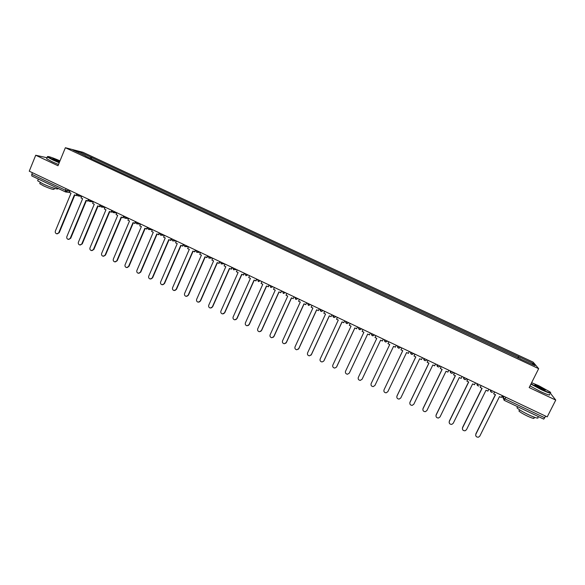 <?xml version="1.0" encoding="UTF-8"?>
<svg xmlns="http://www.w3.org/2000/svg" width="585" height="585" viewBox="0 0 585 585"><rect width="100%" height="100%" fill="white"/><g stroke="black" fill="none" stroke-linecap="round" stroke-linejoin="round"><path stroke-width="0.88" d="M538.661 368.667L533.14 362.144L82.924 152.275L65.374 147.727L538.661 368.667L529.169 387.562L555.75 400.082L547.216 416.886L29.25 171.193L35.714 155.244L57.995 165.738L65.374 147.727M65.213 191.8L31.824 175.953L31.773 174.271L65.301 190.191L69.871 191.332M32.416 172.692L31.773 174.271M47.049 157.745L35.714 155.244M555.75 400.082L550.346 393.2M545.651 416.14L543.757 419.123L504.16 400.301M518.339 358.02L518.778 356.711L533.184 363.431L535.012 365.61L520.24 358.905M85.388 155.99L520.343 358.766M85.388 155.815L72.876 149.979L78.748 151.493L91.07 157.241L90.156 158.213M518.778 356.711L91.07 157.241M517.886 357.808L518.566 356.433M91.304 158.754L91.845 157.438M533.184 363.431L531.772 364.097M78.829 152.758L78.748 151.493M475.685 435.437L475.868 434.224C475.459 436.264 476.336 437.251 478.493 437.192L479.802 436.125L499.488 396.608L501.345 397.493L502.303 395.577M494.61 391.928L493.66 393.844L495.517 394.721L475.868 434.224M493.66 393.844L494.457 391.855M495.356 394.648L475.81 433.96M462.369 428.893L462.567 427.803C462.15 429.785 462.991 430.779 465.097 430.779L466.486 429.69L486.033 390.224L487.883 391.102L488.833 389.193M481.177 385.559L480.234 387.467L482.084 388.345L462.567 427.803M480.234 387.467L481.046 385.493M481.945 388.279L462.523 427.547M449.126 422.355L449.324 421.405C448.907 423.343 449.719 424.337 451.766 424.396L453.229 423.284L472.643 383.87L474.486 384.74L475.429 382.831M467.81 379.219L466.867 381.127L468.709 381.998L449.324 421.405M466.867 381.127L467.693 379.16M468.592 381.939L449.302 421.156M435.942 415.847L436.147 415.036C435.723 416.929 436.505 417.924 438.509 418.026L440.03 416.908L459.313 377.537L461.148 378.407L462.084 376.499M454.501 372.901L453.565 374.809L455.401 375.68L436.147 415.036M453.565 374.809L454.406 372.857M455.298 375.628L436.139 414.802M422.838 409.346L423.028 408.696C422.597 410.546 423.357 411.547 425.31 411.694L426.889 410.56L446.048 371.241L447.876 372.104L448.805 370.203M441.251 366.619L440.322 368.521L442.143 369.391L423.028 408.696M440.322 368.521L441.17 366.583M442.07 369.347L423.035 408.469M409.8 402.875L409.968 402.385C409.537 404.198 410.275 405.2 412.184 405.376L413.807 404.242L432.841 364.967L434.655 365.83L435.576 363.928M428.066 360.36L427.145 362.269L428.959 363.124L409.968 402.385M427.145 362.269L428.001 360.338M428.893 363.095L409.997 402.166M531.056 383.811L541.432 389.391C549.03 392.827 551.867 393.647 549.929 391.848L538.631 385.632L531.619 382.692M550.704 392.776C551.202 393.8 548.079 392.769 541.344 389.69L530.909 384.104M539.319 386.553L545.271 389.924C545.549 390.444 544.028 389.946 540.723 388.433L535.085 385.332C534.134 384.44 535.546 384.842 539.319 386.553M544.935 390.115L539.231 386.846L534.939 385.215M537.878 417.273C539.004 418.933 535.933 418.107 528.672 414.802C522.844 411.964 518.946 409.646 516.979 407.855L517.411 406.992M535.56 415.226L523.451 409.478M534.288 417.215L533.988 417.814C534.785 419.021 532.577 418.436 527.356 416.059C523.165 414.012 520.357 412.337 518.939 411.036L519.261 410.407M549.505 394.312C550.734 395.767 547.706 394.838 540.416 391.526L529.995 385.924M60.006 160.838C52.014 157.409 47.868 156.034 47.553 156.721L59.319 162.506M59.217 162.762L52.745 159.954L47.356 156.999L47.458 156.553M59.509 162.045L52.694 158.879C52.489 158.286 54.822 159.069 59.692 161.219L59.824 161.277M59.721 161.54L52.752 158.915M57.725 188.26L57.674 188.377C59.75 190.264 50.259 187.375 42.983 183.865L37.674 180.78L37.908 180.202M49.688 184.443L39.502 179.602M54.471 188.355L54.164 189.101C53.988 189.971 50.464 188.896 43.582 185.876L39.758 183.646L39.934 183.222M58.5 164.509L52.036 161.701L46.646 158.74L46.829 158.286M396.842 396.418L396.959 396.103C396.528 397.888 397.252 398.882 399.116 399.094L400.791 397.954L419.694 358.729L421.5 359.585L422.414 357.684M414.933 354.137L414.019 356.038L415.825 356.894L396.959 396.103M414.019 356.038L414.897 354.115M415.781 356.872L397.01 395.891M400.959 349.837L401.844 347.929L400.959 349.837L402.758 350.686L384.016 389.851C383.584 391.599 384.286 392.601 386.115 392.835L387.833 391.687L406.604 352.514L408.403 353.369L409.317 351.468M402.729 350.678L384.016 389.851M371.161 383.563L371.131 383.621C370.7 385.347 371.387 386.341 373.179 386.605L374.926 385.457L393.573 346.327L395.365 347.183L396.272 345.282M387.957 343.666L388.857 341.764L387.957 343.666L389.749 344.514L371.131 383.621M389.742 344.506L371.219 383.431M375.906 335.622L375.014 337.516L376.791 338.364L358.305 377.427C357.881 379.124 358.539 380.118 360.301 380.404L362.122 379.175M362.086 379.248L380.608 340.17L382.393 341.018L383.292 339.124L382.393 341.018M362.181 379.065L380.616 340.177M363.014 329.509L362.13 331.402L363.899 332.243L345.538 371.256C345.106 372.93 345.757 373.917 347.483 374.224L349.23 373.201M349.296 373.076L367.694 334.042L369.471 334.883L370.385 333.004L369.471 334.883M349.406 372.901L367.716 334.057M350.181 323.425L349.303 325.311L351.066 326.145L332.821 365.113C332.397 366.766 333.033 367.753 334.73 368.075L336.404 367.204M336.565 366.919L354.846 327.944L356.609 328.777L357.537 326.913M357.501 326.891L356.609 328.777M336.697 366.758L354.883 327.958M337.406 317.362L336.529 319.249L338.284 320.083L320.17 359C319.746 360.631 320.368 361.61 322.028 361.954L323.629 361.223M323.893 360.799L342.049 321.867L343.812 322.701L344.748 320.843M344.689 320.814L343.812 322.701M324.039 360.645L342.108 321.896M324.69 311.33L323.819 313.209L325.567 314.043L307.571 352.916C307.147 354.525 307.754 355.505 309.392 355.855L311.439 354.554L310.906 355.249M311.279 354.707L329.311 315.82L331.066 316.653L332.009 314.803M331.936 314.767L331.066 316.653M311.439 354.554L329.384 315.856M312.024 305.326L311.161 307.205L312.902 308.032L295.023 346.854C294.606 348.441 295.206 349.42 296.814 349.786L298.898 348.492L298.24 349.282M298.716 348.638L316.631 309.801L318.372 310.628L319.337 308.792M319.242 308.748L318.372 310.628M298.898 348.492L316.726 309.845M299.425 299.344L298.562 301.224L300.295 302.043L282.54 340.821C282.124 342.393 282.709 343.366 284.288 343.746L286.409 342.459L285.634 343.329M286.211 342.598L304.01 303.805L305.743 304.631L306.715 302.803M306.606 302.752L305.743 304.631M286.409 342.459L304.12 303.856M286.869 293.392L286.021 295.264L287.747 296.083L270.102 334.81C269.692 336.368 270.263 337.34 271.828 337.728L273.977 336.455L273.085 337.391M273.765 336.58L291.44 297.838L293.165 298.664L294.153 296.844M294.028 296.785L293.165 298.664M273.977 336.455L291.564 297.904M274.38 287.462L273.531 289.341L275.25 290.153L257.729 328.828C257.32 330.371 257.883 331.344 259.418 331.739L261.597 330.474L260.596 331.468M261.371 330.591L278.928 291.9L280.851 292.654L281.641 290.913M281.502 290.84L280.646 292.719M261.597 330.474L279.067 291.966M261.941 281.568L261.1 283.44L262.811 284.252L245.4 322.876C244.998 324.404 245.554 325.37 247.067 325.779L249.276 324.521L248.172 325.552M249.034 324.631L266.467 285.985L268.405 286.745L269.188 285.005M269.027 284.932L268.186 286.804M249.276 324.521L266.628 286.065M249.561 275.689L248.72 277.561L250.424 278.372L233.137 316.953C232.728 318.467 233.276 319.425 234.775 319.841L237.005 318.598L235.806 319.659M236.749 318.693L254.073 280.098L256.011 280.858L256.793 279.125M256.618 279.038L255.777 280.91M237.005 318.598L254.248 280.186M237.232 269.846L236.398 271.711L238.095 272.515L220.918 311.052C220.516 312.551 221.057 313.509 222.534 313.926L224.786 312.697L223.507 313.787M224.516 312.785L241.722 274.241L243.674 275.001L244.45 273.268M244.259 273.18L243.418 275.045M224.786 312.697L241.919 274.328M224.954 264.025L224.128 265.882L225.817 266.687L208.757 305.173C208.355 306.664 208.889 307.615 210.344 308.039L212.626 306.818L211.265 307.929M212.34 306.906L229.43 268.405L231.389 269.173L232.157 267.44M231.952 267.338L231.119 269.202M212.626 306.818L229.642 268.5M212.735 258.226L211.916 260.084L213.598 260.888L196.648 299.323C196.253 300.8 196.772 301.75 198.213 302.182L200.516 300.968L199.083 302.094M200.216 301.041L217.196 262.592L219.156 263.367L219.923 261.634M219.697 261.532L218.878 263.389M200.516 300.968L217.415 262.702M200.567 252.457L199.756 254.314L201.43 255.111L184.589 293.495C184.202 294.964 184.714 295.915 186.14 296.346L188.458 295.147L186.959 296.281M188.143 295.213L205.006 256.808L206.98 257.583L207.741 255.857M207.507 255.74L206.688 257.605M188.458 295.147L205.247 256.925M188.458 246.709L187.646 248.566L189.313 249.356L172.59 287.696C172.202 289.151 172.707 290.101 174.118 290.54L176.458 289.341L174.893 290.489M176.122 289.407L192.882 251.053L194.856 251.828L195.617 250.102M195.361 249.985L194.549 251.842M176.458 289.341L193.138 251.17M176.392 240.991L175.588 242.841L177.248 243.631L160.641 281.926C160.253 283.367 160.751 284.31 162.14 284.756L164.502 283.571L162.886 284.719M164.158 283.623L180.802 245.312L182.791 246.102L183.536 244.376M183.266 244.245L182.462 246.102M164.502 283.571L181.072 245.444M164.385 235.294L163.588 237.144L165.241 237.927L148.736 276.171C148.356 277.612 148.846 278.548 150.228 279.001L152.605 277.824L150.937 278.972M152.239 277.868L168.773 239.609L170.769 240.398L171.515 238.673M171.229 238.541L170.432 240.391M152.605 277.824L169.065 239.74M152.429 229.62L151.639 231.47L153.285 232.252L136.89 270.453C136.51 271.879 137 272.815 138.36 273.268L140.758 272.098L139.04 273.253M140.378 272.135L156.802 233.92L158.806 234.717L159.427 233.261M159.244 232.852L158.447 234.702M140.758 272.098L157.102 234.066M140.524 223.975L139.742 225.825L141.373 226.6L125.095 264.749C124.715 266.168 125.197 267.104 126.543 267.557L128.956 266.394L127.201 267.55M128.568 266.431L144.883 228.26L146.893 229.057L147.427 227.821M147.31 227.192L146.521 229.042M128.956 266.394L145.197 228.413M128.678 218.351L127.888 220.194L129.519 220.969L113.344 259.075C112.971 260.486 113.446 261.415 114.784 261.875L117.212 260.72L115.413 261.875M116.803 260.749L133.014 222.629L135.033 223.426L135.493 222.337M135.427 221.554L134.645 223.404M117.212 260.72L133.343 222.783M116.876 212.757L116.093 214.6L117.717 215.368L101.651 253.422C101.278 254.826 101.753 255.755 103.07 256.215L105.512 255.075L103.684 256.223M105.095 255.089L121.19 217.02L123.223 217.825L123.632 216.845M123.603 215.945L122.821 217.788M105.512 255.075L121.541 217.181M105.124 207.178L104.349 209.02L105.965 209.788L90.002 247.799C89.637 249.188 90.105 250.117 91.406 250.577L93.871 249.444L92.006 250.592M93.432 249.451L109.424 211.434L111.457 212.238L111.83 211.361M111.823 210.359L111.048 212.201M93.871 249.444L109.79 211.602M93.424 201.628L92.657 203.47L94.265 204.231L78.405 242.197C78.039 243.579 78.507 244.501 79.801 244.969L82.273 243.843L80.379 244.983M81.82 243.843L97.71 205.869L99.75 206.68L100.086 205.883M100.05 204.889L99.318 206.637M82.273 243.843L98.083 206.044M81.776 196.107L81.008 197.942L82.617 198.703L66.858 236.618C66.5 237.993 66.953 238.914 68.24 239.382L70.719 238.263L68.803 239.397M70.258 238.256L86.046 200.333L88.094 201.145L88.393 200.421M88.276 199.595L87.648 201.094M70.719 238.263L86.434 200.516M70.171 190.6L69.418 192.436L71.012 193.196L55.363 231.06C55.005 232.428 55.458 233.349 56.73 233.817L59.224 232.706L57.279 233.839M58.749 232.698L74.427 194.812L76.481 195.631L76.759 194.973M76.584 194.227L76.028 195.573M59.224 232.706L74.829 195.01M68.087 189.613L67.516 190.995L65.286 191.851L65.959 188.604M502.237 395.716L503.246 397.866L505.082 398.948L544.803 417.8M503.904 396.337L503.188 397.785L504.124 400.294L505.908 397.288M503.078 398.049L502.12 395.943M490.398 389.932L491.393 392.191L492.438 392.374C490.917 392.301 490.267 391.504 490.486 389.976M476.936 383.548L477.93 385.8L478.903 385.983C477.426 385.881 476.804 385.076 477.024 383.584M463.539 377.193L464.527 379.438L465.433 379.628L466.94 378.802M450.201 370.861L451.189 373.106L452.037 373.296L453.587 372.469M436.922 364.565L437.909 366.802L438.706 366.985L440.293 366.166M423.708 358.298L424.688 360.528L425.441 360.711L427.065 359.885M410.553 352.06L411.533 354.283L413.887 353.64M397.456 345.845L398.436 348.068L400.784 347.424M384.418 339.658L385.398 341.874L387.731 341.23M371.446 333.508L372.418 335.717L374.736 335.066M358.525 327.381L359.497 329.582L361.801 328.931M345.662 321.282L346.634 323.476L348.931 322.825M332.865 315.205L333.823 317.399L336.112 316.748M320.119 309.158L321.077 311.352L323.351 310.693M307.432 303.14L308.39 305.326L310.65 304.668M294.803 297.151L295.754 299.33L298.006 298.672M285.421 292.705L283.177 293.363M272.888 286.76L270.658 287.418M260.413 280.837L258.197 281.502M247.989 274.95L245.78 275.608M235.623 269.085L233.43 269.743M223.309 263.243L221.13 263.908M211.053 257.429L208.882 258.095M195.756 250.175L195.683 250.68M198.849 251.638L196.692 252.31M186.703 245.875L184.889 246.665L183.566 244.684M171.537 238.687L172.465 240.808M174.608 240.142L172.794 240.925M162.564 234.424L160.436 235.097M150.572 228.735L148.451 229.415M138.63 223.075L136.524 223.748M126.748 217.437L124.649 218.117M114.909 211.821L112.825 212.501M103.128 206.234L101.051 206.914M91.392 200.67L89.322 201.35M79.706 195.127L77.651 195.807M463.627 377.23C463.4 378.692 464 379.49 465.433 379.628M450.289 370.905C450.055 372.338 450.64 373.128 452.037 373.296M437.017 364.609C436.783 366.013 437.346 366.802 438.706 366.985M423.803 358.342C423.562 359.716 424.11 360.506 425.441 360.711M410.641 352.104C410.407 353.457 410.933 354.247 412.242 354.466M397.544 345.889C397.303 347.227 397.822 348.009 399.109 348.243M384.513 339.702C384.265 341.018 384.776 341.801 386.034 342.049M371.533 333.545C371.285 334.847 371.782 335.629 373.025 335.885M358.612 327.417C358.364 328.704 358.854 329.479 360.075 329.75M345.75 321.319C345.501 322.591 345.984 323.359 347.183 323.637M332.945 315.242C332.697 316.5 333.165 317.275 334.357 317.56M320.192 309.194C319.951 310.438 320.412 311.213 321.582 311.505M307.505 303.176L308.873 305.48M294.869 297.187L296.222 299.476M282.292 291.22L283.63 293.502M269.765 285.275L271.089 287.557M257.298 279.367L258.607 281.641M244.888 273.473L246.183 275.747M232.53 267.616L233.817 269.875M234.943 269.722L236.515 269.51M220.223 261.773L221.503 264.032M222.534 263.93L224.369 263.747M207.975 255.967L209.24 258.219M210.19 258.153L212.275 258.007M195.778 250.183L197.035 252.427M197.905 252.391L200.238 252.296M185.686 246.651L188.253 246.614M173.533 240.932L176.319 240.947M159.5 232.976L160.751 235.214M161.431 235.228L164.378 235.309M147.515 227.287L148.758 229.525M149.394 229.554L152.4 229.693M135.581 221.627L136.824 223.858M137.409 223.894L140.48 224.092M123.698 215.989L124.934 218.22M125.482 218.263L128.605 218.512M111.859 210.381L113.102 212.604M113.614 212.655L116.788 212.955M100.079 204.787L101.322 207.017M101.797 207.068L105.022 207.412M88.35 199.222L89.593 201.445M90.031 201.503L93.315 201.898M76.672 193.686L77.915 195.902M78.324 195.96L81.651 196.399M503.992 396.381L503.246 397.866L504.124 400.294L543.757 419.123M69.593 192.523L66.032 192.026M31.824 175.953L65.63 191.975M544.884 390.056L545.271 389.924M516.979 407.855L517.571 406.685M519.56 409.814L518.939 411.036M37.674 180.78L38.369 179.068M40.241 182.476L39.758 183.646M46.646 158.74L47.356 156.999"/></g></svg>
